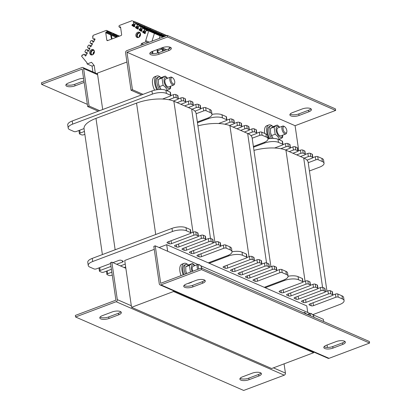 <?xml version="1.0" encoding="UTF-8"?>
<svg xmlns="http://www.w3.org/2000/svg" width="411" height="411" viewBox="0 0 411 411"><rect width="100%" height="100%" fill="white"/><g stroke="black" fill="none" stroke-linecap="round" stroke-linejoin="round"><path stroke-width="0.62" d="M167.652 251.27L166.691 244.679L306.781 305.897L307.741 312.488M313.495 351.934L313.614 352.73L173.524 291.517L173.406 290.721M126.927 62.01L97.386 73.127L102.699 109.526M173.524 291.517L131.551 307.315L124.718 260.476L154.259 249.359M313.614 352.73L271.64 368.528L131.551 307.315M284.073 363.853L285.424 373.09A1.701 1.356 113.6 0 1 284.248 375.181L243.677 390.45L75.573 316.994L116.143 301.72A1.701 1.356 -66.4 0 0 117.315 299.634L111.849 262.161L125.858 268.285M75.573 316.994L75.347 315.432L115.917 300.164L110.451 262.691L111.849 262.161M252.282 373.157A5.939 2.194 -8.3 0 1 258.19 372.279A5.939 2.194 -8.3 0 1 261.432 373.727A5.939 2.194 -8.3 0 1 258.822 376.014L249.025 379.702A5.939 2.194 -8.3 0 1 243.122 380.581A5.939 2.194 -8.3 0 1 239.88 379.132A5.939 2.194 -8.3 0 1 242.49 376.846L252.282 373.157M108.941 318.489A5.939 2.194 -8.3 0 1 103.033 319.368A5.939 2.194 -8.3 0 1 99.791 317.919A5.939 2.194 -8.3 0 1 102.401 315.633L112.193 311.944A5.939 2.194 -8.3 0 1 118.101 311.065A5.939 2.194 -8.3 0 1 121.343 312.514A5.939 2.194 -8.3 0 1 118.733 314.8L108.941 318.489L108.71 316.927L118.507 313.239A5.939 2.194 171.7 0 0 120.834 311.79M100.073 317.076A5.939 2.194 171.7 0 0 108.71 316.927M240.163 378.295A5.939 2.194 171.7 0 0 248.799 378.141L258.591 374.452A5.939 2.194 171.7 0 0 260.923 373.008M83.608 68.57A1.701 1.356 -66.4 0 0 82.888 67.538A1.701 1.356 -66.4 0 0 81.979 67.532L41.408 82.806L41.634 84.363L82.205 69.094L87.677 106.562L89.074 106.038L83.608 68.57L97.618 74.689M98.265 111.191L87.677 106.562M99.662 110.667L89.074 106.038M66.135 84.45A5.939 2.194 171.7 0 0 74.776 84.296L83.926 80.854M84.152 82.416L75.002 85.858A5.939 2.194 -8.3 0 1 69.099 86.742A5.939 2.194 -8.3 0 1 65.852 85.288A5.939 2.194 -8.3 0 1 68.467 83.001L78.26 79.318A5.939 2.194 -8.3 0 1 83.567 78.414M87.348 104.343L41.634 84.363M201.488 269.601L369.592 343.057L329.021 358.325A1.701 1.356 113.6 0 1 328.112 358.32L160.007 284.864A1.701 1.356 -66.4 0 0 160.917 284.869L201.488 269.601L201.256 268.039L160.686 283.307L155.219 245.84L153.822 246.364L159.288 283.837A1.701 1.356 -66.4 0 0 160.007 284.864M327.433 347.444L327.074 345.004M323.652 321.52L323.323 319.296L312.643 314.626M309.981 313.465L200.573 265.655M197.912 264.494L155.219 245.84M192.882 286.893A5.939 2.194 -8.3 0 1 186.974 287.772A5.939 2.194 -8.3 0 1 183.732 286.318A5.939 2.194 -8.3 0 1 186.342 284.037L196.139 280.348A5.939 2.194 -8.3 0 1 202.042 279.47A5.939 2.194 -8.3 0 1 205.284 280.918A5.939 2.194 -8.3 0 1 202.674 283.205L192.882 286.893L192.651 285.332L202.448 281.643A5.939 2.194 171.7 0 0 204.776 280.194M336.224 341.562A5.939 2.194 -8.3 0 1 342.132 340.683A5.939 2.194 -8.3 0 1 345.374 342.132A5.939 2.194 -8.3 0 1 342.764 344.418L332.972 348.107A5.939 2.194 -8.3 0 1 327.064 348.985A5.939 2.194 -8.3 0 1 323.822 347.536A5.939 2.194 -8.3 0 1 326.432 345.25L336.224 341.562M324.104 346.694A5.939 2.194 171.7 0 0 332.74 346.545L342.533 342.856A5.939 2.194 171.7 0 0 344.865 341.413M184.015 285.481A5.939 2.194 171.7 0 0 192.651 285.332M369.592 343.057L369.366 341.495L201.256 268.039M192.05 281.884A10.183 4.824 -110.6 0 1 191.202 282.434L189.101 283.225A10.183 4.824 -110.6 0 1 188.104 283.374M181.087 275.632A10.183 4.824 -110.6 0 1 181.929 264.165L184.025 263.374A10.183 4.824 -110.6 0 1 186.245 263.538A10.183 4.824 -110.6 0 1 187.806 264.545M191.202 282.434A10.183 4.824 -110.6 0 1 190.201 282.583M183.188 274.841A10.183 4.824 -110.6 0 1 184.025 263.374M185.34 274.029A8.487 4.023 -110.6 0 1 186.024 264.437A8.487 4.023 -110.6 0 1 188.603 264.977M183.943 274.558A8.487 4.023 -110.6 0 1 184.621 264.961L186.024 264.437M310.346 315.705A3.411 1.618 -110.6 0 1 311.815 313.999A3.411 1.618 -110.6 0 1 312.077 314.138A3.411 1.618 -110.6 0 1 314.025 317.313M312.077 314.138L311.343 313.665A4.244 2.009 69.4 0 0 311.019 313.49A4.244 2.009 69.4 0 0 310.094 313.423A4.244 2.009 69.4 0 0 309.195 315.201M198.785 268.969A3.411 1.618 -110.6 0 1 199.746 265.028A3.411 1.618 -110.6 0 1 200.008 265.167A3.411 1.618 -110.6 0 1 201.95 268.342M200.008 265.167L199.268 264.694A4.244 2.009 69.4 0 0 198.95 264.52A4.244 2.009 69.4 0 0 198.025 264.453A4.244 2.009 69.4 0 0 197.727 269.364M303.976 312.92L304.643 312.401L306.58 314.061M304.643 312.401L303.647 312.776M198.025 264.453L193.108 266.302A4.244 2.009 69.4 0 0 192.312 269.493A4.244 2.009 69.4 0 0 192.821 271.214M194.85 265.65A5.769 2.733 69.4 0 0 191.685 265.778A5.769 2.733 69.4 0 0 192.143 271.471M186.543 273.577A5.769 2.733 -110.6 0 1 185.89 271.317L186.604 273.556M190.463 272.103L189.363 265.403L192.574 263.43L194.978 265.598M192.574 263.43L188.947 264.797L185.736 266.77L185.823 270.941M189.363 265.403L185.736 266.77M253.5 147.21L264.473 143.079A10.183 3.756 -8.3 0 1 278.473 142.37L282.676 144.204A1.695 0.627 -8.3 0 1 282.953 144.487A1.695 0.627 -8.3 0 1 282.208 145.14L274.589 148.006A27.157 10.018 -8.3 0 1 280.841 148.695L285.943 146.773A1.695 0.627 -8.3 0 1 288.275 146.655L290.145 147.472A1.695 0.627 -8.3 0 1 290.423 147.755A1.695 0.627 -8.3 0 1 289.678 148.407L285.47 149.989A27.157 10.018 -8.3 0 1 285.948 150.19L289.221 151.618L293.413 150.036A1.695 0.627 -8.3 0 1 295.75 149.917L297.615 150.734A1.695 0.627 -8.3 0 1 297.898 151.017A1.695 0.627 -8.3 0 1 297.153 151.669L292.956 153.252L296.691 154.88L300.888 153.303A1.695 0.627 -8.3 0 1 303.22 153.185L305.085 154.002A1.695 0.627 -8.3 0 1 305.368 154.284A1.695 0.627 -8.3 0 1 304.623 154.937L300.426 156.514L303.693 157.942A27.157 10.018 -8.3 0 1 304.15 158.153L308.358 156.565A1.695 0.627 -8.3 0 1 310.69 156.447L312.56 157.264A1.695 0.627 -8.3 0 1 312.838 157.547A1.695 0.627 -8.3 0 1 312.093 158.199L306.991 160.12A27.157 10.018 -8.3 0 1 308.183 162.448L326.966 291.204M285.47 149.989A27.157 10.018 171.7 0 0 280.841 148.695M274.589 148.006A27.157 10.018 171.7 0 0 253.962 150.38M308.219 162.694L315.828 159.833A1.695 0.627 -8.3 0 1 318.16 159.715L322.363 161.549A10.183 3.756 -8.3 0 1 324.048 163.239A10.183 3.756 -8.3 0 1 319.573 167.159L309.426 170.976M306.991 160.12A27.157 10.018 171.7 0 0 304.15 158.153M300.426 156.514L296.691 154.88M292.956 153.252L289.221 151.618M312.828 157.67L315.376 156.709A1.695 0.627 -8.3 0 1 317.708 156.591L321.911 158.425A10.183 3.756 -8.3 0 1 323.596 160.115L324.048 163.239M305.352 154.402L307.901 153.447A1.695 0.627 -8.3 0 1 310.233 153.329L312.103 154.14A1.695 0.627 -8.3 0 1 312.386 154.423L312.838 157.547M297.883 151.14L300.431 150.179A1.695 0.627 -8.3 0 1 302.763 150.061L304.633 150.878A1.695 0.627 -8.3 0 1 304.911 151.161L305.368 154.284M290.413 147.873L292.961 146.917A1.695 0.627 -8.3 0 1 295.293 146.799L297.158 147.611A1.695 0.627 -8.3 0 1 297.441 147.893L297.898 151.017M282.943 144.61L285.491 143.65A1.695 0.627 -8.3 0 1 287.823 143.531L289.688 144.348A1.695 0.627 -8.3 0 1 289.971 144.631L290.423 147.755M268.023 138.867A10.183 3.756 -8.3 0 1 278.016 139.247L282.218 141.086A1.695 0.627 -8.3 0 1 282.501 141.363L282.953 144.487M302.984 282.003L305.532 281.042A1.695 0.627 -8.3 0 1 307.865 280.924L309.735 281.74A1.695 0.627 -8.3 0 1 310.012 282.023L310.469 285.142A1.695 0.627 -8.3 0 1 309.724 285.794L287.34 294.219A1.695 0.627 171.7 0 0 286.59 294.877A1.695 0.627 171.7 0 0 286.873 295.155L288.743 295.971A1.695 0.627 171.7 0 0 291.075 295.853L313.459 287.428A1.695 0.627 -8.3 0 1 315.792 287.31L317.657 288.126A1.695 0.627 -8.3 0 1 317.939 288.409A1.695 0.627 -8.3 0 1 317.194 289.061L294.81 297.487A1.695 0.627 171.7 0 0 294.065 298.139A1.695 0.627 171.7 0 0 294.343 298.422L296.213 299.239A1.695 0.627 171.7 0 0 298.545 299.121L320.929 290.695A1.695 0.627 -8.3 0 1 323.262 290.577L325.132 291.389A1.695 0.627 -8.3 0 1 325.409 291.671A1.695 0.627 -8.3 0 1 324.664 292.324L302.28 300.749A1.695 0.627 171.7 0 0 301.535 301.407A1.695 0.627 171.7 0 0 301.818 301.684L303.683 302.501A1.695 0.627 171.7 0 0 306.015 302.383L328.399 293.957A1.695 0.627 -8.3 0 1 330.732 293.839L332.602 294.656A1.695 0.627 -8.3 0 1 332.884 294.939A1.695 0.627 -8.3 0 1 332.139 295.591L309.75 304.017A1.695 0.627 171.7 0 0 309.005 304.669A1.695 0.627 171.7 0 0 309.288 304.952L311.153 305.769A1.695 0.627 171.7 0 0 313.49 305.65L335.874 297.225A1.695 0.627 -8.3 0 1 338.207 297.107L342.409 298.941A10.183 3.756 -8.3 0 1 344.094 300.631A10.183 3.756 -8.3 0 1 339.62 304.551L312.735 314.667M288.07 276.254A10.183 3.756 -8.3 0 1 298.057 276.639L302.26 278.473A1.695 0.627 -8.3 0 1 302.542 278.756L302.999 281.879A1.695 0.627 -8.3 0 1 302.249 282.532L279.865 290.957A1.695 0.627 171.7 0 0 279.12 291.61A1.695 0.627 171.7 0 0 279.403 291.892L281.268 292.709A1.695 0.627 171.7 0 0 283.6 292.591L305.99 284.165A1.695 0.627 -8.3 0 1 308.322 284.047L310.187 284.864A1.695 0.627 -8.3 0 1 310.469 285.142M332.869 295.062L335.417 294.101A1.695 0.627 -8.3 0 1 337.75 293.983L341.952 295.817A10.183 3.756 -8.3 0 1 343.637 297.507L344.094 300.631M325.399 291.795L327.947 290.834A1.695 0.627 -8.3 0 1 330.28 290.716L332.145 291.533A1.695 0.627 -8.3 0 1 332.427 291.815L332.884 294.939M317.929 288.532L320.472 287.572A1.695 0.627 -8.3 0 1 322.81 287.453L324.675 288.27A1.695 0.627 -8.3 0 1 324.957 288.548L325.409 291.671M310.454 285.265L313.002 284.304A1.695 0.627 -8.3 0 1 315.335 284.186L317.205 285.003A1.695 0.627 -8.3 0 1 317.482 285.285L317.939 288.409M265.218 287.736L284.515 280.472A10.183 3.756 -8.3 0 1 298.514 279.763L302.717 281.597A1.695 0.627 -8.3 0 1 302.999 281.879M197.465 122.725L208.439 118.594A10.183 3.756 -8.3 0 1 222.433 117.885L226.636 119.719A1.695 0.627 -8.3 0 1 226.918 120.002A1.695 0.627 -8.3 0 1 226.173 120.654L218.554 123.521A27.157 10.018 -8.3 0 1 224.807 124.209L229.908 122.288A1.695 0.627 -8.3 0 1 232.241 122.17L234.111 122.987A1.695 0.627 -8.3 0 1 234.388 123.269A1.695 0.627 -8.3 0 1 233.643 123.922L229.436 125.504A27.157 10.018 -8.3 0 1 229.913 125.704L233.181 127.133L237.378 125.55A1.695 0.627 -8.3 0 1 239.711 125.432L241.581 126.249A1.695 0.627 -8.3 0 1 241.863 126.531A1.695 0.627 -8.3 0 1 241.113 127.184L236.921 128.766L240.656 130.395L244.853 128.818A1.695 0.627 -8.3 0 1 247.186 128.7L249.051 129.516A1.695 0.627 -8.3 0 1 249.333 129.794A1.695 0.627 -8.3 0 1 248.588 130.451L244.391 132.029L247.658 133.457A27.157 10.018 -8.3 0 1 248.116 133.667L252.323 132.08A1.695 0.627 -8.3 0 1 254.656 131.962L256.526 132.779A1.695 0.627 -8.3 0 1 256.803 133.061A1.695 0.627 -8.3 0 1 256.058 133.714L250.957 135.635A27.157 10.018 -8.3 0 1 252.149 137.962L270.931 266.718M229.436 125.504A27.157 10.018 171.7 0 0 224.807 124.209M218.554 123.521A27.157 10.018 171.7 0 0 197.927 125.894M252.184 138.209L259.793 135.347A1.695 0.627 -8.3 0 1 262.126 135.229L266.328 137.063A10.183 3.756 -8.3 0 1 268.013 138.754A10.183 3.756 -8.3 0 1 263.538 142.674L253.392 146.491M250.957 135.635A27.157 10.018 171.7 0 0 248.116 133.667M244.391 132.029L240.656 130.395M236.921 128.766L233.181 127.133M256.793 133.185L259.341 132.224A1.695 0.627 -8.3 0 1 261.673 132.106L265.876 133.94A10.183 3.756 -8.3 0 1 267.556 135.63L268.013 138.754M249.318 129.917L251.866 128.962A1.695 0.627 -8.3 0 1 254.198 128.838L256.068 129.655A1.695 0.627 -8.3 0 1 256.351 129.938L256.803 133.061M241.848 126.655L244.396 125.694A1.695 0.627 -8.3 0 1 246.728 125.576L248.598 126.393A1.695 0.627 -8.3 0 1 248.876 126.675L249.333 129.794M234.378 123.387L236.926 122.432A1.695 0.627 -8.3 0 1 239.259 122.314L241.123 123.125A1.695 0.627 -8.3 0 1 241.406 123.408L241.863 126.531M226.903 120.125L229.451 119.164A1.695 0.627 -8.3 0 1 231.789 119.046L233.654 119.863A1.695 0.627 -8.3 0 1 233.936 120.146L234.388 123.269M211.989 114.376A10.183 3.756 -8.3 0 1 221.981 114.761L226.184 116.596A1.695 0.627 -8.3 0 1 226.461 116.878L226.918 120.002M246.949 257.517L249.498 256.556A1.695 0.627 -8.3 0 1 251.83 256.438L253.695 257.255A1.695 0.627 -8.3 0 1 253.977 257.533L254.435 260.656A1.695 0.627 -8.3 0 1 253.69 261.309L231.301 269.734A1.695 0.627 171.7 0 0 230.556 270.392A1.695 0.627 171.7 0 0 230.838 270.669L232.708 271.486A1.695 0.627 171.7 0 0 235.041 271.368L257.425 262.942A1.695 0.627 -8.3 0 1 259.757 262.824L261.622 263.641A1.695 0.627 -8.3 0 1 261.905 263.924A1.695 0.627 -8.3 0 1 261.16 264.576L238.776 273.002A1.695 0.627 171.7 0 0 238.031 273.654A1.695 0.627 171.7 0 0 238.308 273.937L240.178 274.753A1.695 0.627 171.7 0 0 242.511 274.635L264.895 266.21A1.695 0.627 -8.3 0 1 267.227 266.092L269.097 266.903A1.695 0.627 -8.3 0 1 269.375 267.186A1.695 0.627 -8.3 0 1 268.63 267.838L246.246 276.264A1.695 0.627 171.7 0 0 245.501 276.916A1.695 0.627 171.7 0 0 245.783 277.199L247.648 278.016A1.695 0.627 171.7 0 0 249.98 277.898L272.365 269.472A1.695 0.627 -8.3 0 1 274.697 269.354L276.567 270.171A1.695 0.627 -8.3 0 1 276.85 270.453A1.695 0.627 -8.3 0 1 276.1 271.106L253.715 279.531A1.695 0.627 171.7 0 0 252.971 280.184A1.695 0.627 171.7 0 0 253.253 280.466L255.118 281.283A1.695 0.627 171.7 0 0 257.45 281.165L279.84 272.74A1.695 0.627 -8.3 0 1 282.172 272.621L286.375 274.456A10.183 3.756 -8.3 0 1 288.054 276.146A10.183 3.756 -8.3 0 1 283.58 280.066L264.283 287.325M232.035 251.768A10.183 3.756 -8.3 0 1 242.022 252.154L246.225 253.988A1.695 0.627 -8.3 0 1 246.508 254.27L246.96 257.394A1.695 0.627 -8.3 0 1 246.215 258.046L223.831 266.472A1.695 0.627 171.7 0 0 223.086 267.124A1.695 0.627 171.7 0 0 223.368 267.407L225.233 268.224A1.695 0.627 171.7 0 0 227.566 268.106L249.95 259.68A1.695 0.627 -8.3 0 1 252.287 259.562L254.152 260.374A1.695 0.627 -8.3 0 1 254.435 260.656M276.834 270.572L279.382 269.616A1.695 0.627 -8.3 0 1 281.715 269.498L285.917 271.332A10.183 3.756 -8.3 0 1 287.602 273.022L288.054 276.146M269.364 267.309L271.912 266.349A1.695 0.627 -8.3 0 1 274.245 266.23L276.11 267.047A1.695 0.627 -8.3 0 1 276.392 267.33L276.85 270.453M261.889 264.042L264.437 263.086A1.695 0.627 -8.3 0 1 266.77 262.968L268.64 263.785A1.695 0.627 -8.3 0 1 268.922 264.062L269.375 267.186M254.419 260.78L256.967 259.819A1.695 0.627 -8.3 0 1 259.3 259.701L261.17 260.517A1.695 0.627 -8.3 0 1 261.447 260.8L261.905 263.924M209.184 263.251L228.48 255.986A10.183 3.756 -8.3 0 1 242.48 255.277L246.682 257.111A1.695 0.627 -8.3 0 1 246.96 257.394M159.103 247.535L166.691 244.679M102.39 254.573L84.05 128.833A27.157 10.018 -8.3 0 1 84.019 128.586L76.405 131.453A1.695 0.627 -8.3 0 1 74.067 131.571L69.865 129.732A10.183 3.756 -8.3 0 1 68.185 128.042A10.183 3.756 -8.3 0 1 72.66 124.127L152.404 94.109A10.183 3.756 -8.3 0 1 166.398 93.4L170.601 95.234A1.695 0.627 -8.3 0 1 170.884 95.516A1.695 0.627 -8.3 0 1 170.139 96.169L162.52 99.036A27.157 10.018 -8.3 0 1 168.772 99.724L173.874 97.803A1.695 0.627 -8.3 0 1 176.206 97.684L178.076 98.501A1.695 0.627 -8.3 0 1 178.353 98.779A1.695 0.627 -8.3 0 1 177.609 99.436L173.401 101.019A27.157 10.018 -8.3 0 1 173.879 101.219L177.146 102.647L181.343 101.065A1.695 0.627 -8.3 0 1 183.676 100.947L185.546 101.764A1.695 0.627 -8.3 0 1 185.829 102.046A1.695 0.627 -8.3 0 1 185.078 102.699L180.881 104.281L184.621 105.91L188.819 104.332A1.695 0.627 -8.3 0 1 191.151 104.214L193.016 105.031A1.695 0.627 -8.3 0 1 193.298 105.308A1.695 0.627 -8.3 0 1 192.554 105.966L188.356 107.543L191.624 108.972A27.157 10.018 -8.3 0 1 192.081 109.182L196.288 107.595A1.695 0.627 -8.3 0 1 198.621 107.477L200.486 108.293A1.695 0.627 -8.3 0 1 200.768 108.576A1.695 0.627 -8.3 0 1 200.023 109.228L194.922 111.15A27.157 10.018 -8.3 0 1 196.114 113.477L214.896 242.233M173.401 101.019A27.157 10.018 171.7 0 0 168.772 99.724M162.52 99.036A27.157 10.018 171.7 0 0 136.55 103.115L95.979 118.383A27.157 10.018 171.7 0 0 84.019 128.586M84.851 134.346L83.875 134.716A1.695 0.627 -8.3 0 1 81.542 134.834L79.672 134.017A1.695 0.627 -8.3 0 1 79.395 133.739A1.695 0.627 -8.3 0 1 80.14 133.082L84.43 131.469M196.15 113.724L203.758 110.862A1.695 0.627 -8.3 0 1 206.091 110.744L210.293 112.578A10.183 3.756 -8.3 0 1 211.978 114.268A10.183 3.756 -8.3 0 1 207.504 118.188L197.357 122.005M194.922 111.15A27.157 10.018 171.7 0 0 192.081 109.182M188.356 107.543L184.621 105.91M180.881 104.281L177.146 102.647M68.185 128.042L67.728 124.923A10.183 3.756 -8.3 0 1 72.202 121.004L151.947 90.985A10.183 3.756 -8.3 0 1 165.946 90.276L170.149 92.11A1.695 0.627 -8.3 0 1 170.426 92.393L170.884 95.516M79.395 133.739L78.938 130.616A1.695 0.627 -8.3 0 1 78.948 130.493M200.758 108.699L203.301 107.739A1.695 0.627 -8.3 0 1 205.639 107.62L209.841 109.454A10.183 3.756 -8.3 0 1 211.521 111.145L211.978 114.268M193.283 105.432L195.831 104.471A1.695 0.627 -8.3 0 1 198.164 104.353L200.034 105.17A1.695 0.627 -8.3 0 1 200.311 105.452L200.768 108.576M185.813 102.169L188.361 101.209A1.695 0.627 -8.3 0 1 190.694 101.091L192.564 101.907A1.695 0.627 -8.3 0 1 192.841 102.19L193.298 105.308M178.343 98.902L180.891 97.946A1.695 0.627 -8.3 0 1 183.224 97.823L185.089 98.64A1.695 0.627 -8.3 0 1 185.371 98.923L185.829 102.046M170.868 95.64L173.416 94.679A1.695 0.627 -8.3 0 1 175.749 94.561L177.619 95.378A1.695 0.627 -8.3 0 1 177.901 95.66L178.353 98.779M190.915 233.027L193.463 232.071A1.695 0.627 -8.3 0 1 195.795 231.953L197.66 232.77A1.695 0.627 -8.3 0 1 197.943 233.047L198.4 236.171A1.695 0.627 -8.3 0 1 197.65 236.823L175.266 245.249A1.695 0.627 171.7 0 0 174.521 245.901A1.695 0.627 171.7 0 0 174.803 246.184L176.668 247.001A1.695 0.627 171.7 0 0 179.006 246.883L201.39 238.457A1.695 0.627 -8.3 0 1 203.722 238.339L205.587 239.156A1.695 0.627 -8.3 0 1 205.87 239.438A1.695 0.627 -8.3 0 1 205.125 240.091L182.741 248.516A1.695 0.627 171.7 0 0 181.991 249.169A1.695 0.627 171.7 0 0 182.273 249.451L184.143 250.268A1.695 0.627 171.7 0 0 186.476 250.15L208.86 241.725A1.695 0.627 -8.3 0 1 211.192 241.601L213.062 242.418A1.695 0.627 -8.3 0 1 213.34 242.701A1.695 0.627 -8.3 0 1 212.595 243.353L190.211 251.779A1.695 0.627 171.7 0 0 189.466 252.431A1.695 0.627 171.7 0 0 189.743 252.714L191.613 253.53A1.695 0.627 171.7 0 0 193.946 253.412L216.33 244.987A1.695 0.627 -8.3 0 1 218.662 244.869L220.532 245.686A1.695 0.627 -8.3 0 1 220.81 245.968A1.695 0.627 -8.3 0 1 220.065 246.621L197.681 255.046A1.695 0.627 171.7 0 0 196.936 255.699A1.695 0.627 171.7 0 0 197.218 255.981L199.083 256.798A1.695 0.627 171.7 0 0 201.416 256.68L223.8 248.254A1.695 0.627 -8.3 0 1 226.137 248.131L230.34 249.97A10.183 3.756 -8.3 0 1 232.02 251.66A10.183 3.756 -8.3 0 1 227.545 255.58L208.249 262.84M110.574 263.523L96.446 268.84A1.695 0.627 -8.3 0 1 94.114 268.958L89.911 267.124A10.183 3.756 -8.3 0 1 88.226 265.434L87.769 262.31A10.183 3.756 -8.3 0 1 92.244 258.396L171.988 228.377A10.183 3.756 -8.3 0 1 185.988 227.668L190.19 229.502A1.695 0.627 -8.3 0 1 190.473 229.785L190.925 232.909A1.695 0.627 -8.3 0 1 190.18 233.561L167.796 241.987A1.695 0.627 171.7 0 0 167.051 242.639A1.695 0.627 171.7 0 0 167.334 242.922L169.198 243.738A1.695 0.627 171.7 0 0 171.531 243.62L193.915 235.195A1.695 0.627 -8.3 0 1 196.247 235.077L198.117 235.888A1.695 0.627 -8.3 0 1 198.4 236.171M111.412 269.287L103.916 272.108A1.695 0.627 -8.3 0 1 101.584 272.226L99.714 271.409A1.695 0.627 -8.3 0 1 99.436 271.126L98.979 268.003A1.695 0.627 -8.3 0 1 98.994 267.885M112.254 275.046L111.386 275.37A1.695 0.627 -8.3 0 1 109.054 275.488L107.189 274.676A1.695 0.627 -8.3 0 1 106.906 274.394L106.449 271.27A1.695 0.627 -8.3 0 1 106.464 271.147M220.799 246.086L223.348 245.131A1.695 0.627 -8.3 0 1 225.68 245.013L229.883 246.847A10.183 3.756 -8.3 0 1 231.568 248.537L232.02 251.66M213.33 242.824L215.873 241.863A1.695 0.627 -8.3 0 1 218.21 241.745L220.075 242.562A1.695 0.627 -8.3 0 1 220.358 242.844L220.81 245.968M205.854 239.556L208.403 238.601A1.695 0.627 -8.3 0 1 210.735 238.483L212.605 239.3A1.695 0.627 -8.3 0 1 212.888 239.577L213.34 242.701M198.385 236.294L200.933 235.333A1.695 0.627 -8.3 0 1 203.265 235.215L205.135 236.032A1.695 0.627 -8.3 0 1 205.413 236.315L205.87 239.438M88.226 265.434A10.183 3.756 -8.3 0 1 92.701 261.514L172.445 231.501A10.183 3.756 -8.3 0 1 186.445 230.787L190.647 232.626A1.695 0.627 -8.3 0 1 190.925 232.909M116.667 264.268L122.565 262.048A1.695 0.627 171.7 0 0 123.31 261.396A1.695 0.627 171.7 0 0 123.033 261.113L121.163 260.297A1.695 0.627 171.7 0 0 118.83 260.415L112.933 262.639M99.436 271.126A1.695 0.627 -8.3 0 1 100.181 270.474L110.991 266.405M125.247 264.078L120.402 265.902M106.906 274.394A1.695 0.627 -8.3 0 1 107.651 273.741L111.833 272.164M124.137 267.535L125.663 266.96M167.323 35.413L167.549 36.969L335.653 110.431L335.427 108.869L167.323 35.413L126.752 50.681A1.701 1.356 -66.4 0 0 125.576 52.772L131.042 90.24L141.636 94.869M335.653 110.431L295.083 125.699L298.746 150.816M167.549 36.969L126.978 52.243L295.083 125.699L126.978 52.243L132.445 89.711L143.033 94.34M132.445 89.711L131.042 90.24M290.166 114.068A5.939 2.194 171.7 0 0 298.807 113.914L308.599 110.23A5.939 2.194 171.7 0 0 310.927 108.781M150.077 52.855A5.939 2.194 171.7 0 0 158.718 52.7L168.51 49.017A5.939 2.194 171.7 0 0 170.837 47.568M162.201 47.722A5.939 2.194 -8.3 0 1 168.104 46.839A5.939 2.194 -8.3 0 1 171.346 48.293A5.939 2.194 -8.3 0 1 168.736 50.579L158.944 54.262A5.939 2.194 -8.3 0 1 153.041 55.146A5.939 2.194 -8.3 0 1 149.799 53.692A5.939 2.194 -8.3 0 1 152.409 51.406L162.201 47.722M299.033 115.476A5.939 2.194 -8.3 0 1 293.13 116.359A5.939 2.194 -8.3 0 1 289.883 114.905A5.939 2.194 -8.3 0 1 292.493 112.619L302.291 108.936A5.939 2.194 -8.3 0 1 308.193 108.057A5.939 2.194 -8.3 0 1 311.435 109.506A5.939 2.194 -8.3 0 1 308.825 111.792L299.033 115.476L298.807 113.914M264.746 133.447A10.183 4.824 -110.6 0 1 266.667 125.781L268.763 124.995A10.183 4.824 -110.6 0 1 272.544 126.162M268.958 138.707A10.183 4.824 -110.6 0 1 268.763 124.995M154.608 90.179A10.183 4.824 -110.6 0 1 154.598 76.811L156.694 76.02A10.183 4.824 -110.6 0 1 160.475 77.191M156.889 89.737A10.183 4.824 -110.6 0 1 156.694 76.02M271.481 138.445A8.487 4.023 -110.6 0 1 270.762 126.054A8.487 4.023 -110.6 0 1 273.341 126.598M269.847 138.589A8.487 4.023 -110.6 0 1 269.364 126.583L270.762 126.054M159.411 89.475A8.487 4.023 -110.6 0 1 158.692 77.083A8.487 4.023 -110.6 0 1 161.271 77.628M157.778 89.619A8.487 4.023 -110.6 0 1 157.29 77.612L158.692 77.083M172.415 77.679A3.411 1.618 -110.6 0 1 172.671 77.818A3.411 1.618 -110.6 0 1 174.701 83.197A3.411 1.618 -110.6 0 1 171.444 81.599A3.411 1.618 -110.6 0 1 172.415 77.679M172.671 77.818L171.937 77.345A4.244 2.009 69.4 0 0 171.618 77.17A4.244 2.009 69.4 0 0 170.693 77.098A4.244 2.009 69.4 0 0 170.031 80.91A4.244 2.009 69.4 0 0 172.754 84.974A4.244 2.009 69.4 0 0 173.683 85.046A4.244 2.009 69.4 0 0 174.459 84.039L174.701 83.197M284.484 126.65A3.411 1.618 -110.6 0 1 284.746 126.788A3.411 1.618 -110.6 0 1 286.77 132.172A3.411 1.618 -110.6 0 1 283.518 130.57A3.411 1.618 -110.6 0 1 284.484 126.65M284.746 126.788L284.011 126.316A4.244 2.009 69.4 0 0 283.688 126.141A4.244 2.009 69.4 0 0 282.763 126.074A4.244 2.009 69.4 0 0 282.1 129.886A4.244 2.009 69.4 0 0 284.828 133.945A4.244 2.009 69.4 0 0 285.753 134.017A4.244 2.009 69.4 0 0 286.529 133.01L286.77 132.172M277.857 127.919A4.244 2.009 69.4 0 0 277.05 131.109A4.244 2.009 69.4 0 0 278.139 133.991A4.244 2.009 69.4 0 0 280.847 135.861L285.753 134.017M279.588 127.266A5.769 2.733 69.4 0 0 276.089 129.696A5.769 2.733 69.4 0 0 280.122 137.202A5.769 2.733 69.4 0 0 282.578 135.209M272.339 137.243L272.103 136.858A5.769 2.733 -110.6 0 1 270.628 132.938L271.527 135.599L273.161 138.409M282.722 135.157L282.624 137.5L279.413 139.473C278.668 137.474 277.245 135.728 275.154 134.238L274.101 127.025L277.312 125.052L279.721 127.22M277.312 125.052L273.685 126.418L270.474 128.391L270.561 132.563M274.101 127.025L270.474 128.391M275.154 134.238L271.527 135.599M279.413 139.473L278.941 139.653M165.787 78.948A4.244 2.009 69.4 0 0 164.981 82.138A4.244 2.009 69.4 0 0 166.065 85.02A4.244 2.009 69.4 0 0 168.777 86.891L173.683 85.046M167.518 78.296A5.769 2.733 69.4 0 0 164.02 80.726A5.769 2.733 69.4 0 0 168.053 88.226A5.769 2.733 69.4 0 0 170.508 86.238M160.269 88.273L160.033 87.882A5.769 2.733 -110.6 0 1 158.559 83.962L159.458 86.629L161.091 89.439M170.652 86.187L170.555 88.529L167.344 90.502C166.599 88.504 165.176 86.757 163.085 85.262L162.032 78.054L165.243 76.081L167.647 78.244M165.243 76.081L161.615 77.443L158.405 79.421L158.492 83.592M162.032 78.054L158.405 79.421M163.085 85.262L159.458 86.629M167.344 90.502L166.871 90.682M163.105 37L153.462 32.788L154.408 33.383L151.983 41.182L154.408 33.383L148.71 30.897L145.694 40.591L145.879 41.845L141.461 43.509L140.881 45.364M166.851 35.587L138.137 23.042L139.082 23.638L138.671 24.377L139.473 24.891L144.795 27.218L146.866 28.534L141.543 26.206L143.038 27.157L148.366 29.484L150.431 30.799L145.109 28.477L146.609 29.428L153.755 32.911M111.977 38.958L111.432 35.233A0.509 0.406 113.6 0 1 111.787 34.606L112.347 34.396A0.509 0.406 -66.4 0 0 112.696 33.769L117.459 35.849A0.509 0.406 113.6 0 1 117.464 35.921L116.323 37.324M111.705 32.988L111.838 32.942A0.848 0.678 -66.4 0 1 112.65 33.455L112.696 33.769M156.992 49.68L157.49 53.091M157.654 49.433L158.158 52.896M162.874 37.088L159.16 35.274L160.105 35.875L159.309 38.423L160.105 35.875L148.71 30.897M166.619 35.675L133.385 21.151L132.974 21.891L133.775 22.4L133.56 23.766L132.013 24.984A0.426 0.339 -66.4 0 0 132.095 25.539L134.053 26.782A0.426 0.339 -66.4 0 0 134.546 26.597L134.659 24.866L135.846 23.72L137.346 24.67L136.961 26.33L135.871 26.736L135.579 27.254A0.426 0.339 -66.4 0 0 135.661 27.804L137.618 29.047A0.426 0.339 -66.4 0 0 138.111 28.862L138.404 28.349L138.224 27.131L139.411 25.985L140.911 26.936L140.526 28.595L139.437 29.006L139.149 29.52A0.426 0.339 -66.4 0 0 139.226 30.075L141.184 31.318A0.426 0.339 -66.4 0 0 141.677 31.133L141.97 30.614L141.79 29.402L142.982 28.256L144.477 29.207L144.091 30.866L143.002 31.272L142.715 31.791A0.426 0.339 -66.4 0 0 142.792 32.341L144.749 33.584A0.426 0.339 -66.4 0 0 145.242 33.399L145.52 31.375L146.547 30.522L147.349 31.036L147.765 30.296M132.974 21.891L144.364 26.869L154.125 33.075M159.822 35.567L150.061 29.356L150.477 28.621L150.061 29.356L144.364 26.869L144.78 26.129L144.364 26.869L145.17 27.378L150.493 29.705L152.563 31.02L147.241 28.698L148.736 29.649L154.058 31.976L156.129 33.291L150.806 30.964L152.301 31.914L159.453 35.403M151.931 31.755L151.793 32.058M148.366 29.484L148.212 29.828M144.795 27.218L144.641 27.563M112.29 32.942L117.053 35.022A0.848 0.678 113.6 0 1 117.412 35.536L117.459 35.849M148.433 30.589L138.671 24.377L139.082 23.638L138.137 23.042L133.385 21.151M132.44 20.55L119.57 25.395A0.848 0.678 -66.4 0 0 118.985 26.438L119.031 26.751A0.509 0.406 -66.4 0 0 119.519 27.059L120.079 26.849A0.509 0.406 113.6 0 1 120.567 27.162L121.635 34.498A0.848 0.678 -66.4 0 1 121.05 35.541L107.62 40.597A0.848 0.678 113.6 0 1 106.809 40.083L105.735 32.741A0.509 0.406 113.6 0 1 106.089 32.115L106.649 31.904A0.509 0.406 -66.4 0 0 106.999 31.277L111.761 33.363A0.509 0.406 113.6 0 1 111.766 33.435L110.636 34.884L111.54 39.122M92.917 71.92L92.069 66.125L87.122 63.962L86.937 62.708L81.558 56.173L82.236 54.961L82.811 55.326L83.392 54.293L84.774 54.473L84.949 55.685L85.354 55.942A0.426 0.339 -66.4 0 0 85.848 55.757L87.255 53.245A0.426 0.339 -66.4 0 0 87.173 52.695L86.772 52.438L85.683 52.849L84.882 51.637L85.961 49.716L87.343 49.895L87.517 51.108L87.923 51.365A0.426 0.339 -66.4 0 0 88.416 51.18L89.824 48.668A0.426 0.339 -66.4 0 0 89.742 48.118L89.341 47.861L88.252 48.272L87.451 47.059L88.524 45.138L89.906 45.318L90.086 46.53L90.487 46.787A0.426 0.339 -66.4 0 0 90.985 46.602L92.393 44.095A0.426 0.339 -66.4 0 0 92.311 43.54L91.91 43.283L90.821 43.694L90.014 42.482L91.093 40.561L92.475 40.74L92.655 41.958L93.056 42.215A0.426 0.339 -66.4 0 0 93.549 42.025L94.956 39.518A0.426 0.339 -66.4 0 0 94.879 38.963L94.473 38.706L93.389 39.117L92.583 37.904L93.163 36.872L92.588 36.507L93.271 35.295L106.141 30.45A0.848 0.678 -66.4 0 1 106.952 30.969L106.999 31.277M87.122 63.962L91.54 62.297L94.211 65.544L95.295 72.963M140.562 33.964A2.841 2.276 -66.4 0 0 140.547 33.882A2.841 2.276 -66.4 0 0 137.618 32.325A2.841 2.276 -66.4 0 0 135.959 36.122A2.841 2.276 -66.4 0 0 139.093 37.211A2.841 2.276 -66.4 0 0 140.562 33.964M94.391 51.344A2.841 2.276 113.6 0 1 92.922 54.591A2.841 2.276 113.6 0 1 89.793 53.497A2.841 2.276 113.6 0 1 91.453 49.7A2.841 2.276 113.6 0 1 94.381 51.257A2.841 2.276 113.6 0 1 94.391 51.344M140.577 34.087A2.332 1.865 -66.4 0 0 139.637 32.921A2.332 1.865 -66.4 0 0 136.991 34.313A2.332 1.865 -66.4 0 0 137.767 37.196A2.332 1.865 -66.4 0 0 139.262 37.093M138.05 37.288A2.332 1.865 113.6 0 1 137.536 34.55A2.332 1.865 113.6 0 1 139.894 33.065M139.237 37.108A2.502 2.004 113.6 0 1 140.567 34.062M139.714 36.677A2.122 1.695 113.6 0 1 140.577 34.704M93.091 54.473A2.332 1.865 113.6 0 1 91.602 54.576A2.332 1.865 113.6 0 1 90.61 53.158A2.332 1.865 113.6 0 1 91.406 50.825A2.332 1.865 113.6 0 1 93.467 50.296A2.332 1.865 113.6 0 1 94.407 51.462M91.884 54.668A2.332 1.865 113.6 0 1 91.155 53.399A2.332 1.865 113.6 0 1 93.729 50.445M93.071 54.483A2.502 2.004 113.6 0 1 93.045 54.339A2.502 2.004 113.6 0 1 94.402 51.437M93.549 54.052A2.122 1.695 113.6 0 1 94.407 52.079M151.936 51.596L152.219 53.528M152.599 51.334L152.928 53.589M145.694 40.591L149.337 42.179M145.879 41.845L147.893 42.723M141.461 43.509L143.47 44.388M146.547 30.522L147.426 30.907M133.775 22.4L139.103 24.727L141.168 26.042L135.846 23.72M137.346 24.67L142.668 26.998L144.739 28.313L139.411 25.985M140.911 26.936L148.058 30.424M142.982 28.256L147.744 30.337M144.477 29.207L147.611 30.573M143.002 31.272L145.453 32.346M144.091 30.866L145.468 31.467M144.256 30.568L145.72 31.21M146.234 29.263L146.08 29.607M139.437 29.006L141.887 30.075M140.526 28.595L141.903 29.196M140.69 28.302L142.155 28.94M142.668 26.998L142.514 27.342M135.871 26.736L138.322 27.809M136.961 26.33L138.337 26.931M137.125 26.032L138.589 26.674M139.103 24.727L138.949 25.071M132.306 24.47L134.757 25.539M133.395 24.059L134.772 24.66M133.56 23.766L135.024 24.403M106.593 30.455L111.355 32.536A0.848 0.678 113.6 0 1 111.715 33.05L111.761 33.363M82.863 55.233L82.236 54.961M93.389 39.117L94.828 39.749M92.655 41.958L93.302 42.241M92.475 40.74L93.919 41.372M92.244 40.597L93.939 41.336M90.821 43.694L92.259 44.326M90.086 46.53L90.733 46.818M89.906 45.318L91.35 45.95M89.68 45.174L91.37 45.914M88.252 48.272L89.696 48.899M87.517 51.108L88.165 51.396M87.343 49.895L88.781 50.527M87.111 49.746L88.802 50.486M85.683 52.849L87.127 53.476M84.949 55.685L85.601 55.968M84.774 54.473L86.218 55.1M84.543 54.324L86.238 55.064M92.069 66.125L94.073 65.37M118.358 36.558A0.509 0.406 -66.4 0 0 118.394 36.26L118.743 36.409M117.402 35.48L117.536 35.428A0.848 0.678 -66.4 0 1 118.347 35.947L118.394 36.26M160.655 48.303L162.222 48.986L157.829 50.64M162.222 48.986L162.556 51.257M162.104 47.758L162.787 48.056L163.218 51.01M166.614 49.731L162.787 48.056L162.972 47.46L162.972 49.31L165.171 50.276M157.629 34.241L157.49 34.545M154.058 31.976L153.904 32.32M150.493 29.705L150.339 30.049M169.573 47.049L169.024 48.806L169.573 47.049M163.917 36.692L162.201 35.942L163.578 36.82L155.759 31.847L161.888 34.683L163.958 36.004L158.636 33.676L164.421 36.502M163.506 36.846L157.999 34.406L156.504 33.455L161.826 35.778L159.756 34.462L154.433 32.135L152.938 31.185L158.261 33.512L156.19 32.197L150.061 29.356L155.759 31.847L156.175 31.108L155.759 31.847L161.456 34.334L164.79 36.363M165.494 36.101L161.456 34.334L161.872 33.599L161.456 34.334L165.294 36.173M161.888 34.683L161.734 35.027M159.756 34.462L159.602 34.807M156.19 32.197L156.036 32.541M117.315 299.634L131.325 305.753M273.438 367.855L285.424 373.09M284.248 375.181L116.143 301.72M118.733 314.8L118.507 313.239M258.822 376.014L258.591 374.452M249.025 379.702L248.799 378.141M74.776 84.296L75.002 85.858M160.917 284.869L329.021 358.325M342.764 344.418L342.533 342.856M332.972 348.107L332.74 346.545M202.674 283.205L202.448 281.643M321.911 158.425L322.363 161.549M317.708 156.591L318.16 159.715M315.376 156.709L315.828 159.833M312.103 154.14L312.56 157.264M310.233 153.329L310.69 156.447M307.901 153.447L308.358 156.565M304.633 150.878L305.085 154.002M302.763 150.061L303.22 153.185M300.431 150.179L300.888 153.303M297.158 147.611L297.615 150.734M295.293 146.799L295.75 149.917M292.961 146.917L293.413 150.036M289.688 144.348L290.145 147.472M287.823 143.531L288.275 146.655M285.491 143.65L285.943 146.773M282.218 141.086L282.676 144.204M278.016 139.247L278.473 142.37M264.365 142.34L264.473 143.079M322.578 287.376L303.693 157.942M305.065 281.216L285.948 150.19M342.409 298.941L341.952 295.817M338.207 297.107L337.75 293.983M335.874 297.225L335.417 294.101M313.49 305.65L313.069 302.768M311.153 305.769L310.839 303.606M309.288 304.952L309.195 304.32M332.602 294.656L332.145 291.533M330.732 293.839L330.28 290.716M328.399 293.957L327.947 290.834M306.015 302.383L305.594 299.506M303.683 302.501L303.369 300.343M301.818 301.684L301.725 301.052M325.132 291.389L324.675 288.27M323.262 290.577L322.81 287.453M320.929 290.695L320.472 287.572M298.545 299.121L298.124 296.239M296.213 299.239L295.899 297.076M294.343 298.422L294.25 297.79M317.657 288.126L317.205 285.003M315.792 287.31L315.335 284.186M313.459 287.428L313.002 284.304M291.075 295.853L290.654 292.976M288.743 295.971L288.424 293.814M286.873 295.155L286.78 294.523M310.187 284.864L309.735 281.74M308.322 284.047L307.865 280.924M305.99 284.165L305.532 281.042M283.6 292.591L283.184 289.709M281.268 292.709L280.954 290.546M279.403 291.892L279.31 291.26M302.717 281.597L302.26 278.473M298.514 279.763L298.057 276.639M284.515 280.472L284.407 279.727M265.876 133.94L266.328 137.063M261.673 132.106L262.126 135.229M259.341 132.224L259.793 135.347M256.068 129.655L256.526 132.779M254.198 128.838L254.656 131.962M251.866 128.962L252.323 132.08M248.598 126.393L249.051 129.516M246.728 125.576L247.186 128.7M244.396 125.694L244.853 128.818M241.123 123.125L241.581 126.249M239.259 122.314L239.711 125.432M236.926 122.432L237.378 125.55M233.654 119.863L234.111 122.987M231.789 119.046L232.241 122.17M229.451 119.164L229.908 122.288M226.184 116.596L226.636 119.719M221.981 114.761L222.433 117.885M208.331 117.854L208.439 118.594M266.539 262.891L247.658 133.457M249.03 256.731L229.913 125.704M286.375 274.456L285.917 271.332M282.172 272.621L281.715 269.498M279.84 272.74L279.382 269.616M257.45 281.165L257.034 278.283M255.118 281.283L254.805 279.12M253.253 280.466L253.161 279.834M276.567 270.171L276.11 267.047M274.697 269.354L274.245 266.23M272.365 269.472L271.912 266.349M249.98 277.898L249.559 275.016M247.648 278.016L247.335 275.858M245.783 277.199L245.691 276.567M269.097 266.903L268.64 263.785M267.227 266.092L266.77 262.968M264.895 266.21L264.437 263.086M242.511 274.635L242.089 271.753M240.178 274.753L239.86 272.591M238.308 273.937L238.216 273.305M261.622 263.641L261.17 260.517M259.757 262.824L259.3 259.701M257.425 262.942L256.967 259.819M235.041 271.368L234.619 268.491M232.708 271.486L232.39 269.328M230.838 270.669L230.746 270.037M254.152 260.374L253.695 257.255M252.287 259.562L251.83 256.438M249.95 259.68L249.498 256.556M227.566 268.106L227.149 265.223M225.233 268.224L224.92 266.061M223.368 267.407L223.276 266.775M246.682 257.111L246.225 253.988M242.48 255.277L242.022 252.154M228.48 255.986L228.372 255.241M72.202 121.004L72.66 124.127M79.719 130.205L80.14 133.082M209.841 109.454L210.293 112.578M205.639 107.62L206.091 110.744M203.301 107.739L203.758 110.862M200.034 105.17L200.486 108.293M198.164 104.353L198.621 107.477M195.831 104.471L196.288 107.595M192.564 101.907L193.016 105.031M190.694 101.091L191.151 104.214M188.361 101.209L188.819 104.332M185.089 98.64L185.546 101.764M183.224 97.823L183.676 100.947M180.891 97.946L181.343 101.065M177.619 95.378L178.076 98.501M175.749 94.561L176.206 97.684M173.416 94.679L173.874 97.803M170.149 92.11L170.601 95.234M165.946 90.276L166.398 93.4M151.947 90.985L152.404 94.109M210.504 238.406L191.624 108.972M192.995 232.246L173.879 101.219M155.718 234.501L136.55 103.115M115.147 249.775L95.979 118.383M92.701 261.514L92.244 258.396M122.565 262.048L122.391 260.836M100.181 270.474L99.76 267.592M107.651 273.741L107.235 270.859M230.34 249.97L229.883 246.847M226.137 248.131L225.68 245.013M223.8 248.254L223.348 245.131M201.416 256.68L201 253.798M199.083 256.798L198.77 254.635M197.218 255.981L197.126 255.349M220.532 245.686L220.075 242.562M218.662 244.869L218.21 241.745M216.33 244.987L215.873 241.863M193.946 253.412L193.524 250.53M191.613 253.53L191.3 251.373M189.743 252.714L189.651 252.082M213.062 242.418L212.605 239.3M211.192 241.601L210.735 238.483M208.86 241.725L208.403 238.601M186.476 250.15L186.055 247.268M184.143 250.268L183.825 248.105M182.273 249.451L182.181 248.819M205.587 239.156L205.135 236.032M203.722 238.339L203.265 235.215M201.39 238.457L200.933 235.333M179.006 246.883L178.585 244M176.668 247.001L176.355 244.843M174.803 246.184L174.711 245.552M198.117 235.888L197.66 232.77M196.247 235.077L195.795 231.953M193.915 235.195L193.463 232.071M171.531 243.62L171.11 240.738M169.198 243.738L168.885 241.576M167.334 242.922L167.241 242.29M190.647 232.626L190.19 229.502M186.445 230.787L185.988 227.668M172.445 231.501L171.988 228.377M168.51 49.017L168.736 50.579M158.718 52.7L158.944 54.262M308.599 110.23L308.825 111.792M112.65 33.455L117.412 35.536M116.267 37.344L111.432 35.233M116.611 36.713L111.787 34.606M112.347 34.396L117.171 36.502M142.792 32.341L145.237 33.409M142.715 31.791L145.468 32.993M139.226 30.075L141.672 31.144M139.149 29.52L141.903 30.727M135.661 27.804L138.106 28.873M135.579 27.254L138.337 28.457M132.095 25.539L134.541 26.607M132.013 24.984L134.772 26.191M106.952 30.969L111.715 33.05M120.623 27.542L119.519 27.059M120.079 26.849L120.536 27.049M106.809 40.083L107.821 40.525M110.636 34.884L105.735 32.741M110.913 34.226L106.089 32.115M106.649 31.904L111.473 34.015M118.347 35.947L119.103 36.276M82.888 67.538L97.505 73.929M307.423 314.43L310.094 313.423M165.777 78.953L170.693 77.098M277.846 127.924L282.763 126.074M120.639 27.671L119.247 27.059M117.988 35.433L119.544 36.111"/></g></svg>
